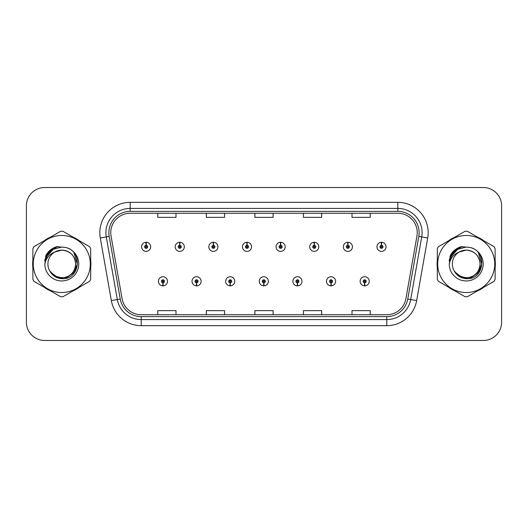 <?xml version="1.0" encoding="UTF-8"?>
<svg xmlns="http://www.w3.org/2000/svg" width="528" height="528" viewBox="0 0 528 528"><rect width="100%" height="100%" fill="white"/><g stroke="black" fill="none" stroke-linecap="round" stroke-linejoin="round"><path stroke-width="0.79" d="M196.508 282.81L196.376 285.846A4.554 4.554 0 0 0 196.772 285.846L196.64 282.81A1.518 1.518 0 0 0 198.092 281.299A1.518 1.518 0 0 0 196.574 279.781A1.518 1.518 0 0 0 195.056 281.299A1.518 1.518 0 0 0 196.508 282.81L196.548 281.906A0.607 0.607 0 0 1 195.967 281.299A0.607 0.607 0 0 1 196.574 280.691A0.607 0.607 0 0 1 197.182 281.299A0.607 0.607 0 0 1 196.601 281.906L196.64 282.81M230.129 282.81L229.997 285.846A4.554 4.554 0 0 0 230.393 285.846L230.261 282.81A1.518 1.518 0 0 0 231.713 281.299A1.518 1.518 0 0 0 230.195 279.781A1.518 1.518 0 0 0 228.677 281.299A1.518 1.518 0 0 0 230.129 282.81L230.168 281.906A0.607 0.607 0 0 1 229.588 281.299A0.607 0.607 0 0 1 230.195 280.691A0.607 0.607 0 0 1 230.802 281.299A0.607 0.607 0 0 1 230.221 281.906L230.261 282.81M263.749 282.81L263.617 285.846A4.554 4.554 0 0 0 264.013 285.846L263.881 282.81A1.518 1.518 0 0 0 265.333 281.299A1.518 1.518 0 0 0 263.815 279.781A1.518 1.518 0 0 0 262.304 281.299A1.518 1.518 0 0 0 263.749 282.81L263.789 281.906A0.607 0.607 0 0 1 263.208 281.299A0.607 0.607 0 0 1 263.815 280.691A0.607 0.607 0 0 1 264.422 281.299A0.607 0.607 0 0 1 263.842 281.906L263.881 282.81M297.376 282.81L297.244 285.846A4.554 4.554 0 0 0 297.64 285.846L297.508 282.81A1.518 1.518 0 0 0 298.96 281.299A1.518 1.518 0 0 0 297.442 279.781A1.518 1.518 0 0 0 295.924 281.299A1.518 1.518 0 0 0 297.376 282.81L297.416 281.906A0.607 0.607 0 0 1 296.835 281.299A0.607 0.607 0 0 1 297.442 280.691A0.607 0.607 0 0 1 298.049 281.299A0.607 0.607 0 0 1 297.469 281.906L297.508 282.81M330.997 282.81L330.865 285.846A4.554 4.554 0 0 0 331.261 285.846L331.129 282.81A1.518 1.518 0 0 0 332.581 281.299A1.518 1.518 0 0 0 331.063 279.781A1.518 1.518 0 0 0 329.545 281.299A1.518 1.518 0 0 0 330.997 282.81L331.036 281.906A0.607 0.607 0 0 1 330.455 281.299A0.607 0.607 0 0 1 331.063 280.691A0.607 0.607 0 0 1 331.67 281.299A0.607 0.607 0 0 1 331.089 281.906L331.129 282.81M364.617 282.81L364.485 285.846A4.554 4.554 0 0 0 364.881 285.846L364.749 282.81A1.518 1.518 0 0 0 366.201 281.299A1.518 1.518 0 0 0 364.683 279.781A1.518 1.518 0 0 0 363.165 281.299A1.518 1.518 0 0 0 364.617 282.81L364.657 281.906A0.607 0.607 0 0 1 364.076 281.299A0.607 0.607 0 0 1 364.683 280.691A0.607 0.607 0 0 1 365.29 281.299A0.607 0.607 0 0 1 364.709 281.906L364.749 282.81M162.888 282.81L162.756 285.846A4.554 4.554 0 0 0 163.152 285.846L163.02 282.81A1.518 1.518 0 0 0 164.472 281.299A1.518 1.518 0 0 0 162.954 279.781A1.518 1.518 0 0 0 161.436 281.299A1.518 1.518 0 0 0 162.888 282.81L162.928 281.906A0.607 0.607 0 0 1 162.347 281.299A0.607 0.607 0 0 1 162.954 280.691A0.607 0.607 0 0 1 163.561 281.299A0.607 0.607 0 0 1 162.98 281.906L163.02 282.81M179.83 245.309L179.962 242.279A4.554 4.554 0 0 0 179.566 242.279L179.698 245.309A1.518 1.518 0 0 0 178.246 246.827A1.518 1.518 0 0 0 179.764 248.345A1.518 1.518 0 0 0 181.282 246.827A1.518 1.518 0 0 0 179.83 245.309L179.791 246.22A0.607 0.607 0 0 1 180.371 246.827A0.607 0.607 0 0 1 179.764 247.434A0.607 0.607 0 0 1 179.157 246.827A0.607 0.607 0 0 1 179.738 246.22L179.698 245.309M213.451 245.309L213.583 242.279A4.554 4.554 0 0 0 213.187 242.279L213.319 245.309A1.518 1.518 0 0 0 211.867 246.827A1.518 1.518 0 0 0 213.385 248.345A1.518 1.518 0 0 0 214.903 246.827A1.518 1.518 0 0 0 213.451 245.309L213.411 246.22A0.607 0.607 0 0 1 213.992 246.827A0.607 0.607 0 0 1 213.385 247.434A0.607 0.607 0 0 1 212.777 246.827A0.607 0.607 0 0 1 213.358 246.22L213.319 245.309M247.071 245.309L247.203 242.279A4.554 4.554 0 0 0 246.807 242.279L246.939 245.309A1.518 1.518 0 0 0 245.487 246.827A1.518 1.518 0 0 0 247.005 248.345A1.518 1.518 0 0 0 248.523 246.827A1.518 1.518 0 0 0 247.071 245.309L247.031 246.22A0.607 0.607 0 0 1 247.612 246.827A0.607 0.607 0 0 1 247.005 247.434A0.607 0.607 0 0 1 246.398 246.827A0.607 0.607 0 0 1 246.979 246.22L246.939 245.309M280.698 245.309L280.83 242.279A4.554 4.554 0 0 0 280.427 242.279L280.566 245.309A1.518 1.518 0 0 0 279.114 246.827A1.518 1.518 0 0 0 280.632 248.345A1.518 1.518 0 0 0 282.143 246.827A1.518 1.518 0 0 0 280.698 245.309L280.658 246.22A0.607 0.607 0 0 1 281.233 246.827A0.607 0.607 0 0 1 280.632 247.434A0.607 0.607 0 0 1 280.025 246.827A0.607 0.607 0 0 1 280.606 246.22L280.566 245.309M314.318 245.309L314.45 242.279A4.554 4.554 0 0 0 314.054 242.279L314.186 245.309A1.518 1.518 0 0 0 312.734 246.827A1.518 1.518 0 0 0 314.252 248.345A1.518 1.518 0 0 0 315.77 246.827A1.518 1.518 0 0 0 314.318 245.309L314.279 246.22A0.607 0.607 0 0 1 314.86 246.827A0.607 0.607 0 0 1 314.252 247.434A0.607 0.607 0 0 1 313.645 246.827A0.607 0.607 0 0 1 314.226 246.22L314.186 245.309M347.939 245.309L348.071 242.279A4.554 4.554 0 0 0 347.675 242.279L347.807 245.309A1.518 1.518 0 0 0 346.355 246.827A1.518 1.518 0 0 0 347.873 248.345A1.518 1.518 0 0 0 349.391 246.827A1.518 1.518 0 0 0 347.939 245.309L347.899 246.22A0.607 0.607 0 0 1 348.48 246.827A0.607 0.607 0 0 1 347.873 247.434A0.607 0.607 0 0 1 347.266 246.827A0.607 0.607 0 0 1 347.846 246.22L347.807 245.309M381.559 245.309L381.691 242.279A4.554 4.554 0 0 0 381.295 242.279L381.427 245.309A1.518 1.518 0 0 0 379.975 246.827A1.518 1.518 0 0 0 381.493 248.345A1.518 1.518 0 0 0 383.011 246.827A1.518 1.518 0 0 0 381.559 245.309L381.52 246.22A0.607 0.607 0 0 1 382.1 246.827A0.607 0.607 0 0 1 381.493 247.434A0.607 0.607 0 0 1 380.886 246.827A0.607 0.607 0 0 1 381.467 246.22L381.427 245.309M146.21 245.309L146.342 242.279A4.554 4.554 0 0 0 145.939 242.279L146.078 245.309A1.518 1.518 0 0 0 144.626 246.827A1.518 1.518 0 0 0 146.144 248.345A1.518 1.518 0 0 0 147.655 246.827A1.518 1.518 0 0 0 146.21 245.309L146.17 246.22A0.607 0.607 0 0 1 146.744 246.827A0.607 0.607 0 0 1 146.144 247.434A0.607 0.607 0 0 1 145.537 246.827A0.607 0.607 0 0 1 146.117 246.22L146.078 245.309M32.65 264A29.132 29.132 0 0 0 32.881 267.637A29.132 29.132 0 0 1 32.881 260.363A29.132 29.132 0 0 0 32.65 264M44.18 287.212A29.132 29.132 0 0 0 50.477 290.849A29.132 29.132 0 0 1 44.18 287.212M73.088 290.849A29.132 29.132 0 0 0 79.378 287.212A29.132 29.132 0 0 1 73.088 290.849M90.684 267.637A29.132 29.132 0 0 0 90.684 260.363A29.132 29.132 0 0 1 90.684 267.637M437.085 264A29.132 29.132 0 0 0 437.316 267.637A29.132 29.132 0 0 1 437.316 260.363A29.132 29.132 0 0 0 437.085 264M448.622 287.212A29.132 29.132 0 0 0 454.912 290.849A29.132 29.132 0 0 1 448.622 287.212M477.523 290.849A29.132 29.132 0 0 0 483.82 287.212A29.132 29.132 0 0 1 477.523 290.849M495.119 267.637A29.132 29.132 0 0 0 495.119 260.363A29.132 29.132 0 0 1 495.119 267.637M110.761 232.683A19.424 19.424 0 0 1 130.178 213.266L397.822 213.266A19.424 19.424 0 0 1 416.948 236.056L405.9 298.69A19.424 19.424 0 0 1 386.78 314.734L141.22 314.734A19.424 19.424 0 0 1 122.1 298.69L111.052 236.056A19.424 19.424 0 0 1 110.761 232.683M108.874 232.683A21.305 21.305 0 0 0 109.197 236.386L120.245 299.013A21.305 21.305 0 0 0 141.22 316.622L386.78 316.622A21.305 21.305 0 0 0 407.755 299.013L418.803 236.386A21.305 21.305 0 0 0 397.822 211.378L130.178 211.378A21.305 21.305 0 0 0 108.874 232.683M100.294 237.956A30.347 30.347 0 0 1 130.178 202.336L397.822 202.336A30.347 30.347 0 0 1 427.706 237.956L416.658 300.584A30.347 30.347 0 0 1 386.78 325.664L141.22 325.664A30.347 30.347 0 0 1 111.342 300.584L100.294 237.956L106.273 236.9A24.275 24.275 0 0 1 130.178 208.408L397.822 208.408A24.275 24.275 0 0 1 421.727 236.9L410.685 299.534A24.275 24.275 0 0 1 386.78 319.592L141.22 319.592A24.275 24.275 0 0 1 117.315 299.534L106.273 236.9A24.275 24.275 0 0 1 105.904 232.683M79.378 240.788A29.132 29.132 0 0 0 73.088 237.151A29.132 29.132 0 0 1 79.378 240.788M50.477 237.151A29.132 29.132 0 0 0 44.18 240.788A29.132 29.132 0 0 1 50.477 237.151M483.82 240.788A29.132 29.132 0 0 0 477.523 237.151A29.132 29.132 0 0 1 483.82 240.788M454.912 237.151A29.132 29.132 0 0 0 448.622 240.788A29.132 29.132 0 0 1 454.912 237.151M501.6 205.735A18.209 18.209 0 0 0 483.391 187.532L44.609 187.532A18.209 18.209 0 0 0 26.4 205.735L26.4 322.265A18.209 18.209 0 0 0 44.609 340.468L483.391 340.468A18.209 18.209 0 0 0 501.6 322.265L501.6 205.735L501.6 322.265M407.755 299.013L410.685 299.534L421.727 236.9L427.706 237.956M254.899 213.266L254.899 217.371L273.101 217.371L273.101 213.266M206.342 213.266L206.342 217.371L224.552 217.371L224.552 213.266M157.793 213.266L157.793 217.371L176.002 217.371L176.002 213.266M303.448 213.266L303.448 217.371L321.658 217.371L321.658 213.266M351.998 213.266L351.998 217.371L370.207 217.371L370.207 213.266M273.101 314.734L273.101 310.629L254.899 310.629L254.899 314.734M224.552 314.734L224.552 310.629L206.342 310.629L206.342 314.734M176.002 314.734L176.002 310.629L157.793 310.629L157.793 314.734M321.658 314.734L321.658 310.629L303.448 310.629L303.448 314.734M370.207 314.734L370.207 310.629L351.998 310.629L351.998 314.734M26.4 205.735L26.4 322.265M483.391 187.532L44.609 187.532M44.609 340.468L483.391 340.468M150.691 246.827A4.554 4.554 0 0 0 146.342 242.279A4.554 4.554 0 0 1 150.691 246.827A4.554 4.554 0 0 1 146.144 251.374A4.554 4.554 0 0 1 141.59 246.827A4.554 4.554 0 0 1 145.939 242.279M158.4 281.299A4.554 4.554 0 0 0 162.756 285.846A4.554 4.554 0 0 1 158.4 281.299A4.554 4.554 0 0 1 162.954 276.745A4.554 4.554 0 0 1 167.501 281.299A4.554 4.554 0 0 1 163.152 285.846M184.312 246.827A4.554 4.554 0 0 0 179.962 242.279A4.554 4.554 0 0 1 184.312 246.827A4.554 4.554 0 0 1 179.764 251.374A4.554 4.554 0 0 1 175.21 246.827A4.554 4.554 0 0 1 179.566 242.279M217.939 246.827A4.554 4.554 0 0 0 213.583 242.279A4.554 4.554 0 0 1 217.939 246.827A4.554 4.554 0 0 1 213.385 251.374A4.554 4.554 0 0 1 208.831 246.827A4.554 4.554 0 0 1 213.187 242.279M251.559 246.827A4.554 4.554 0 0 0 247.203 242.279A4.554 4.554 0 0 1 251.559 246.827A4.554 4.554 0 0 1 247.005 251.374A4.554 4.554 0 0 1 242.458 246.827A4.554 4.554 0 0 1 246.807 242.279M285.179 246.827A4.554 4.554 0 0 0 280.83 242.279A4.554 4.554 0 0 1 285.179 246.827A4.554 4.554 0 0 1 280.632 251.374A4.554 4.554 0 0 1 276.078 246.827A4.554 4.554 0 0 1 280.427 242.279M192.02 281.299A4.554 4.554 0 0 0 196.376 285.846A4.554 4.554 0 0 1 192.02 281.299A4.554 4.554 0 0 1 196.574 276.745A4.554 4.554 0 0 1 201.128 281.299A4.554 4.554 0 0 1 196.772 285.846M225.647 281.299A4.554 4.554 0 0 0 229.997 285.846A4.554 4.554 0 0 1 225.647 281.299A4.554 4.554 0 0 1 230.195 276.745A4.554 4.554 0 0 1 234.749 281.299A4.554 4.554 0 0 1 230.393 285.846M259.268 281.299A4.554 4.554 0 0 0 263.617 285.846A4.554 4.554 0 0 1 259.268 281.299A4.554 4.554 0 0 1 263.815 276.745A4.554 4.554 0 0 1 268.369 281.299A4.554 4.554 0 0 1 264.013 285.846M75.649 263.498A13.873 13.873 0 0 0 54.78 252.021A13.873 13.873 0 0 0 61.783 277.873C70.211 277.055 74.831 272.428 75.656 264C74.831 255.572 70.211 250.945 61.783 250.127L54.78 252.021L61.783 250.127C70.211 250.945 74.831 255.572 75.656 264C74.831 272.428 70.211 277.055 61.783 277.873A13.873 13.873 0 0 0 75.656 264C74.831 255.572 70.211 250.945 61.783 250.127C70.211 250.945 74.831 255.572 75.656 264C74.831 272.428 70.211 277.055 61.783 277.873C70.211 277.055 74.831 272.428 75.656 264C74.831 255.572 70.211 250.945 61.783 250.127C70.211 250.945 74.831 255.572 75.656 264C74.831 272.428 70.211 277.055 61.783 277.873C70.211 277.055 74.831 272.428 75.656 264C74.831 255.572 70.211 250.945 61.783 250.127C70.211 250.945 74.831 255.572 75.656 264C74.831 272.428 70.211 277.055 61.783 277.873L54.846 276.012L49.797 270.989L54.846 276.012L61.783 277.873L54.846 276.012L49.797 270.989L54.846 276.012L61.783 277.873L54.846 276.012L49.797 270.989L54.846 276.012L61.783 277.873L54.846 276.012L49.797 270.989C52.411 275.675 56.41 278.243 61.783 278.685C80.335 280.236 83.233 250.668 65.34 247.421L56.74 246.675C51.942 248.147 48.332 251.071 45.896 255.44L44.827 264.37A16.955 16.955 0 0 0 61.783 280.955A16.955 16.955 0 0 0 65.34 247.421L61.783 247.045L65.34 247.421M61.783 292.525A28.525 28.525 0 0 0 90.308 264A28.525 28.525 0 0 0 61.783 235.475A28.525 28.525 0 0 0 33.257 264A28.525 28.525 0 0 0 61.783 292.525M61.783 296.776A32.776 32.776 0 0 0 62.858 296.756L89.615 281.305A32.776 32.776 0 0 0 90.684 279.451L90.684 248.549A32.776 32.776 0 0 0 89.615 246.695L62.858 231.244A32.776 32.776 0 0 0 60.707 231.244L33.95 246.695A32.776 32.776 0 0 0 32.881 248.549L32.881 279.451A32.776 32.776 0 0 0 33.95 281.305L60.707 296.756A32.776 32.776 0 0 0 61.783 296.776M46.471 256.714L53.302 249.315L61.783 247.045M44.827 264.37C45.837 258.377 49.157 254.258 54.78 252.021M45.896 255.44L52.76 248.371L56.635 246.701L52.76 248.371L45.916 255.407L52.76 248.371L56.635 246.701L52.76 248.371L45.896 255.44L52.76 248.371L56.74 246.675L50.503 249.916M56.635 246.701L52.76 248.371L45.916 255.407L52.76 248.371L56.635 246.701L52.76 248.371L45.916 255.407M480.084 263.498A13.873 13.873 0 0 0 459.221 252.021A13.873 13.873 0 0 0 466.217 277.873C474.646 277.055 479.266 272.428 480.091 264C479.266 255.572 474.646 250.945 466.217 250.127L459.221 252.021L466.217 250.127C474.646 250.945 479.266 255.572 480.091 264C479.266 272.428 474.646 277.055 466.217 277.873A13.873 13.873 0 0 0 480.091 264C479.266 255.572 474.646 250.945 466.217 250.127C474.646 250.945 479.266 255.572 480.091 264C479.266 272.428 474.646 277.055 466.217 277.873C474.646 277.055 479.266 272.428 480.091 264C479.266 255.572 474.646 250.945 466.217 250.127C474.646 250.945 479.266 255.572 480.091 264C479.266 272.428 474.646 277.055 466.217 277.873C474.646 277.055 479.266 272.428 480.091 264C479.266 255.572 474.646 250.945 466.217 250.127C474.646 250.945 479.266 255.572 480.091 264C479.266 272.428 474.646 277.055 466.217 277.873L459.281 276.012L454.232 270.989L459.281 276.012L466.217 277.873L459.281 276.012L454.232 270.989L459.281 276.012L466.217 277.873L459.281 276.012L454.232 270.989L459.281 276.012L466.217 277.873L459.281 276.012L454.232 270.989C456.845 275.675 460.845 278.243 466.217 278.685C484.77 280.236 487.667 250.668 469.775 247.421L461.175 246.675C456.383 248.147 452.767 251.071 450.331 255.44L449.262 264.37A16.955 16.955 0 0 0 466.217 280.955A16.955 16.955 0 0 0 469.775 247.421L466.217 247.045L469.775 247.421L466.217 247.045L457.736 249.315L450.905 256.714M466.217 292.525A28.525 28.525 0 0 0 494.743 264A28.525 28.525 0 0 0 466.217 235.475A28.525 28.525 0 0 0 437.692 264A28.525 28.525 0 0 0 466.217 292.525M466.217 296.776A32.776 32.776 0 0 0 467.293 296.756L494.05 281.305A32.776 32.776 0 0 0 495.119 279.451L495.119 248.549A32.776 32.776 0 0 0 494.05 246.695L467.293 231.244A32.776 32.776 0 0 0 465.142 231.244L438.385 246.695A32.776 32.776 0 0 0 437.316 248.549L437.316 279.451A32.776 32.776 0 0 0 438.385 281.305L465.142 296.756A32.776 32.776 0 0 0 466.217 296.776M449.262 264.37C450.272 258.377 453.592 254.258 459.221 252.021M461.076 246.701L457.195 248.371L450.351 255.407L457.195 248.371L461.076 246.701L457.195 248.371L450.351 255.407L457.195 248.371L461.076 246.701L457.195 248.371L450.351 255.407L457.195 248.371L461.076 246.701L457.195 248.371L450.331 255.44L457.195 248.371L461.175 246.675L454.938 249.916M55.605 247.21L58.021 246.51L52.84 248.503L50.054 250.49L52.84 248.503L58.021 246.51L52.84 248.503L50.054 250.49L52.84 248.503L58.021 246.51L52.84 248.503L50.054 250.49L52.84 248.503L58.021 246.51L52.84 248.503L50.054 250.49L52.84 248.503L58.021 246.51L52.84 248.503L50.054 250.49L52.84 248.503L58.021 246.51L52.84 248.503L50.048 250.496L52.84 248.503L58.021 246.51L50.021 250.516L47.546 254.067L46.002 260.172M50.543 272.138L57.73 277.537L66.739 277.642L74.144 272.455L77.332 264L74.006 252.945M50.021 250.516L52.84 248.503L58.021 246.51L52.84 248.503L50.048 250.496L52.84 248.503L50.048 250.496L52.84 248.503L58.021 246.51L52.84 248.503L50.054 250.49L55.077 247.414M45.481 256.634L52.84 248.503L58.021 246.51L52.84 248.503L45.481 256.634L52.84 248.503L58.021 246.51L52.84 248.503L45.481 256.634L52.84 248.503L58.021 246.51L52.84 248.503L45.481 256.634L52.84 248.503L58.021 246.51L52.84 248.503L45.481 256.634L52.84 248.503L58.021 246.51L52.84 248.503L45.481 256.634L52.84 248.503L58.021 246.51L52.84 248.503L45.481 256.634L52.84 248.503L58.021 246.51L52.84 248.503L50.048 250.496L52.84 248.503L58.021 246.51L52.84 248.503L50.048 250.496M460.046 247.21L462.455 246.51L457.274 248.503L454.489 250.49L457.274 248.503L462.455 246.51L457.274 248.503L454.489 250.49L457.274 248.503L462.455 246.51L457.274 248.503L454.489 250.49L457.274 248.503L462.455 246.51L457.274 248.503L454.489 250.49L457.274 248.503L462.455 246.51L457.274 248.503L454.489 250.49L457.274 248.503L462.455 246.51L457.274 248.503L454.483 250.496L457.274 248.503L462.455 246.51L454.456 250.516L451.981 254.067L450.437 260.172M454.978 272.138L462.165 277.537L471.174 277.642L478.579 272.455L481.767 264L478.441 252.945M454.456 250.516L457.274 248.503L462.455 246.51L457.274 248.503L454.483 250.496L457.274 248.503L454.483 250.496L457.274 248.503L462.455 246.51L457.274 248.503L454.489 250.49L459.518 247.414M449.915 256.634L457.274 248.503L462.455 246.51L457.274 248.503L449.915 256.634L457.274 248.503L462.455 246.51L457.274 248.503L449.915 256.634L457.274 248.503L462.455 246.51L457.274 248.503L449.915 256.634L457.274 248.503L462.455 246.51L457.274 248.503L449.915 256.634L457.274 248.503L462.455 246.51L457.274 248.503L449.915 256.634L457.274 248.503L462.455 246.51L457.274 248.503L449.915 256.634L457.274 248.503L462.455 246.51L457.274 248.503L454.483 250.496L457.274 248.503L462.455 246.51L457.274 248.503L454.483 250.496M318.8 246.827A4.554 4.554 0 0 0 314.45 242.279A4.554 4.554 0 0 1 318.8 246.827A4.554 4.554 0 0 1 314.252 251.374A4.554 4.554 0 0 1 309.698 246.827A4.554 4.554 0 0 1 314.054 242.279M352.427 246.827A4.554 4.554 0 0 0 348.071 242.279A4.554 4.554 0 0 1 352.427 246.827A4.554 4.554 0 0 1 347.873 251.374A4.554 4.554 0 0 1 343.319 246.827A4.554 4.554 0 0 1 347.675 242.279M386.047 246.827A4.554 4.554 0 0 0 381.691 242.279A4.554 4.554 0 0 1 386.047 246.827A4.554 4.554 0 0 1 381.493 251.374A4.554 4.554 0 0 1 376.946 246.827A4.554 4.554 0 0 1 381.295 242.279M292.888 281.299A4.554 4.554 0 0 0 297.244 285.846A4.554 4.554 0 0 1 292.888 281.299A4.554 4.554 0 0 1 297.442 276.745A4.554 4.554 0 0 1 301.99 281.299A4.554 4.554 0 0 1 297.64 285.846M326.509 281.299A4.554 4.554 0 0 0 330.865 285.846A4.554 4.554 0 0 1 326.509 281.299A4.554 4.554 0 0 1 331.063 276.745A4.554 4.554 0 0 1 335.617 281.299A4.554 4.554 0 0 1 331.261 285.846M360.136 281.299A4.554 4.554 0 0 0 364.485 285.846A4.554 4.554 0 0 1 360.136 281.299A4.554 4.554 0 0 1 364.683 276.745A4.554 4.554 0 0 1 369.237 281.299A4.554 4.554 0 0 1 364.881 285.846M397.822 202.336L397.822 211.378M106.273 236.9L109.197 236.386M141.22 325.664L141.22 316.622M386.78 316.622L386.78 325.664M111.342 300.584L120.245 299.013M418.803 236.386L421.727 236.9M130.178 202.336L130.178 211.378M410.685 299.534L416.658 300.584M47.546 254.067A17.358 17.358 0 0 0 44.702 260.898M451.981 254.067A17.358 17.358 0 0 0 449.137 260.898"/></g></svg>
